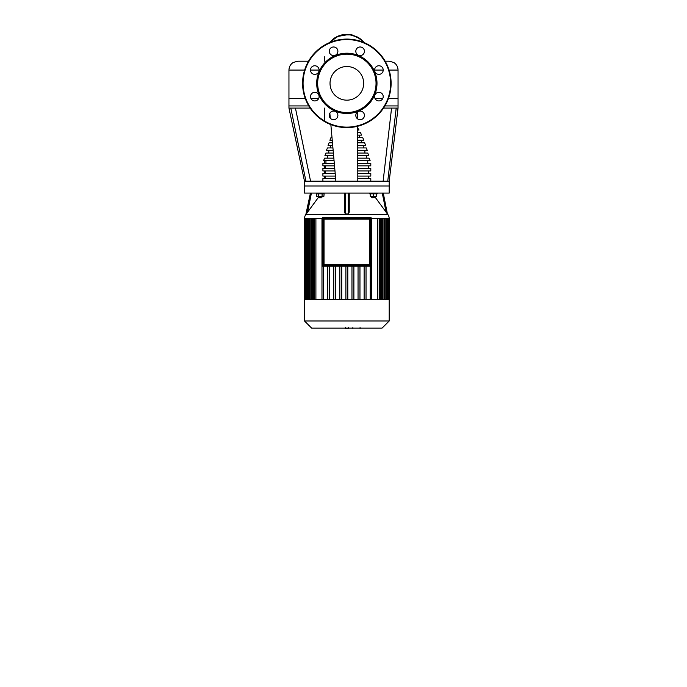 <?xml version="1.0" encoding="UTF-8"?>
<svg xmlns="http://www.w3.org/2000/svg" width="687" height="687" viewBox="0 0 687 687"><rect width="100%" height="100%" fill="white"/><g stroke="black" fill="none" stroke-linecap="round" stroke-linejoin="round"><path stroke-width="1.03" d="M353.041 328.094L359.567 328.094M348.67 328.094L352.379 328.094M348.206 328.42L345.767 328.42L348.206 328.094M345.767 328.094L333.642 328.094M346.849 66.519A16.823 16.823 0 0 0 330.026 83.342A16.823 16.823 0 0 0 346.849 100.165A16.823 16.823 0 0 0 363.672 83.342A16.823 16.823 0 0 0 346.849 66.519M391.109 83.342A44.26 44.26 0 0 0 346.849 39.082A44.26 44.26 0 0 0 302.589 83.342A44.26 44.26 0 0 0 346.849 127.602A44.26 44.26 0 0 0 391.109 83.342M346.849 113.484A30.142 30.142 0 0 0 376.991 83.342A30.142 30.142 0 0 0 346.849 53.2A30.142 30.142 0 0 0 316.707 83.342A30.142 30.142 0 0 0 346.849 113.484M346.849 112.531A29.189 29.189 0 0 0 376.038 83.342A29.189 29.189 0 0 0 346.849 54.153A29.189 29.189 0 0 0 317.66 83.342A29.189 29.189 0 0 0 346.849 112.531M337.884 115.39A4.302 4.302 0 0 0 333.573 111.088A4.302 4.302 0 0 0 329.271 115.39A4.302 4.302 0 0 0 333.573 119.701A4.302 4.302 0 0 0 337.884 115.39M363.174 112.35A4.302 4.302 0 0 0 357.077 112.35A4.302 4.302 0 0 0 357.077 118.439A4.302 4.302 0 0 0 363.174 118.439A4.302 4.302 0 0 0 363.174 112.35M378.898 92.307A4.302 4.302 0 0 0 374.595 96.618A4.302 4.302 0 0 0 378.898 100.92A4.302 4.302 0 0 0 383.209 96.618A4.302 4.302 0 0 0 378.898 92.307M375.858 67.017A4.302 4.302 0 0 0 375.858 73.114A4.302 4.302 0 0 0 381.946 73.114A4.302 4.302 0 0 0 381.946 67.017A4.302 4.302 0 0 0 375.858 67.017M355.814 51.293A4.302 4.302 0 0 0 360.125 55.595A4.302 4.302 0 0 0 364.428 51.293A4.302 4.302 0 0 0 360.125 46.982A4.302 4.302 0 0 0 355.814 51.293M330.533 54.333A4.302 4.302 0 0 0 336.621 54.333A4.302 4.302 0 0 0 336.621 48.245A4.302 4.302 0 0 0 330.533 48.245A4.302 4.302 0 0 0 330.533 54.333M314.801 74.376A4.302 4.302 0 0 0 319.103 70.065A4.302 4.302 0 0 0 314.801 65.763A4.302 4.302 0 0 0 310.49 70.065A4.302 4.302 0 0 0 314.801 74.376M317.841 99.667A4.302 4.302 0 0 0 317.841 93.569A4.302 4.302 0 0 0 311.752 93.569A4.302 4.302 0 0 0 311.752 99.667A4.302 4.302 0 0 0 317.841 99.667M370.138 219.144A0.481 0.481 0 0 0 369.658 218.664L324.041 218.664A0.481 0.481 0 0 0 323.56 219.144L323.56 264.77A0.481 0.481 0 0 0 324.041 265.242L369.658 265.242A0.481 0.481 0 0 0 370.138 264.77L370.138 218.664L323.56 218.664L323.56 219.144L324.041 218.664L369.658 218.664L370.138 219.144M323.079 218.183L370.619 218.183L370.619 265.723L323.079 265.723L323.079 218.183L322.598 217.71L322.598 266.204L371.1 266.204L371.1 217.71L322.598 217.71M323.079 265.723L322.598 266.204M370.619 218.183L371.1 217.71M370.619 265.723L371.1 266.204M304.504 193.081L304.504 185.979L389.194 185.979L389.194 193.081L304.504 193.081M387.331 299.669L387.331 218.664L389.194 218.664A7.102 7.102 0 0 0 387.837 214.481L305.861 214.481A7.102 7.102 0 0 0 304.504 218.664L304.504 299.669L389.194 299.669L389.194 320.984L304.504 320.984L304.504 299.669M349.245 193.081L349.245 212.18L348.283 213.932L345.415 213.932L344.453 212.18L344.453 193.081M318.416 197.384L306.29 213.932L307.613 212.18L311.409 193.081M377.24 193.081L377.24 193.846L369.58 193.846L369.58 193.081M371.495 197.341L371.495 196.388L375.325 196.388L375.325 197.341L371.495 197.341L371.976 197.822L375.325 197.341M318.493 196.388L316.698 196.388L316.698 193.846L324.118 193.846L323.878 196.388L322.083 196.388L322.083 193.846L318.493 193.846L318.493 196.388L322.083 196.388M320.288 197.341L318.373 197.341L320.288 197.341M320.288 197.822L318.854 197.822L320.288 197.822M304.504 320.984L311.606 328.094L382.092 328.094L389.194 320.984M370.138 265.242L369.658 264.77L323.56 264.77L323.56 265.242L324.041 265.242L324.041 219.144L369.658 219.144L369.658 264.77L370.138 265.242M329.58 266.204L329.58 299.669M328.197 299.669L327.665 299.669L327.665 266.204M322.598 218.664L312.576 218.664L313.349 218.664L313.349 299.669L313.349 218.664M384.007 218.664L384.007 299.669L384.007 218.664L384.866 218.664L381.122 218.664L381.302 299.669L380.349 299.669L380.349 218.664L381.122 218.664L371.1 218.664M365.501 299.669L366.034 299.669L366.034 266.204M364.127 266.204L364.127 299.669M387.331 218.664L384.866 218.664L384.866 299.669M371.719 299.669L371.719 218.664M358.047 266.204L358.047 299.669L359.962 299.669L359.962 266.204M351.967 266.204L351.967 299.669L353.066 299.669M341.731 266.204L341.731 299.669L340.632 299.669M345.896 266.204L345.896 299.669L346.849 299.669M335.651 266.204L335.651 299.669L333.736 299.669L333.736 266.204M308.832 299.669L308.738 218.664L312.576 218.664L312.396 299.669L313.349 299.669M321.98 299.669L321.98 218.664M308.832 218.664L306.325 218.664L306.368 299.669M304.951 299.669L304.959 218.664L304.504 218.664M388.748 299.669L388.748 218.664M308.497 218.664L308.497 299.669M310.825 218.664L310.825 299.669M314.431 218.664L314.431 299.669M311.804 299.669L311.804 218.664M315.9 299.669L315.9 218.664M353.882 299.669L353.882 266.204L353.882 299.669M377.798 218.664L377.798 299.669M381.895 218.664L381.895 299.669M379.267 299.669L379.267 218.664M382.874 299.669L382.874 218.664M385.201 299.669L385.201 218.664M323.5 266.204L323.5 299.669M339.816 299.669L339.816 266.204M306.368 218.664L304.959 218.664M347.802 266.204L347.802 299.669M370.199 266.204L370.199 299.669M370.302 193.846L370.302 196.388L376.519 196.388L376.519 193.846M373.41 193.846L373.41 196.388M382.29 193.081L386.085 212.18L387.408 213.932L375.282 197.384M387.408 213.932L383.269 193.081M305.861 214.481L310.43 193.081L306.29 213.932M308.781 105.927L288.952 105.927L288.952 70.065L304.624 70.065L288.952 70.065C289.064 66.725 290.532 64.174 293.358 62.405L297.806 61.212L308.515 61.212L297.806 61.212M389.194 61.212L385.184 61.212L389.194 61.212L393.642 62.405C396.468 64.174 397.936 66.725 398.048 70.065L389.074 70.065L398.048 70.065L398.048 105.927L384.918 105.927M304.504 181.196L304.504 185.979L389.194 185.979L389.194 181.196L304.504 181.196L288.952 108.082L288.952 98.507L305.268 98.507M288.952 108.082L310.146 108.082M383.552 108.082L398.048 108.082L398.048 98.507L388.43 98.507M382.771 98.507L375.033 98.507M318.665 98.507L310.928 98.507M368.404 168.401L368.404 165.842M325.295 168.401L325.295 165.842M359.275 137.692L359.275 135.133M357.687 135.133L361.663 135.133L360.435 132.574L357.678 132.574M361.414 142.81L361.414 140.251M332.285 142.81L332.285 140.741M357.704 140.251L363.801 140.251L362.779 137.692L357.695 137.692M332.242 140.251L329.897 140.251L330.919 137.692L332.019 137.692M363.251 147.928L363.251 145.369M330.447 147.928L330.447 145.369M357.712 145.369L365.647 145.369L364.625 142.81L357.712 142.81M332.697 145.369L328.051 145.369L329.082 142.81L332.474 142.81M364.891 153.046L364.891 150.487M328.807 153.046L328.807 150.487M357.729 150.487L367.287 150.487L366.265 147.928L357.721 147.928M333.152 150.487L326.411 150.487L327.441 147.928L332.929 147.928M366.386 158.165L366.386 155.606M327.313 158.165L327.313 155.606M357.747 155.606L368.773 155.606L367.751 153.046L357.738 153.046M333.616 155.606L324.925 155.606L325.947 153.046L333.384 153.046M367.76 163.283L367.76 160.724M325.947 163.283L325.947 160.724M357.755 160.724L370.147 160.724L369.125 158.165L357.747 158.165M334.071 160.724L323.551 160.724L324.573 158.165L333.839 158.165M357.772 165.842L370.8 165.842L370.8 163.283L357.764 163.283M334.526 165.842L322.899 165.842L322.899 163.283L334.294 163.283M368.404 173.519L368.404 170.96M325.295 173.519L325.295 170.96M368.404 178.637L368.404 176.078M325.295 178.637L325.295 176.078M370.8 181.196L370.8 178.637L357.807 178.637M322.899 181.196L322.899 178.637L335.66 178.637M357.798 176.078L370.8 176.078L370.8 173.519L357.79 173.519M335.436 176.078L322.899 176.078L322.899 173.519L335.204 173.519M357.781 170.96L370.8 170.96L370.8 168.401L357.772 168.401M334.981 170.96L322.899 170.96L322.899 168.401L334.749 168.401M357.678 130.015L359.035 130.015L357.669 128.014M290.807 108.082L305.947 181.196M295.436 108.082L310.567 181.196M329.837 113.243L330.284 118.164M330.851 124.613L335.891 181.196M357.626 111.887L357.644 118.911M357.669 126.262L357.807 181.196M396.193 108.082L387.751 181.196M391.564 108.082L383.131 181.196M346.849 127.121A43.779 43.779 0 0 0 390.628 83.342A43.779 43.779 0 0 0 346.849 39.563A43.779 43.779 0 0 0 303.07 83.342A43.779 43.779 0 0 0 346.849 127.121M305.913 218.664L305.913 299.669L305.913 218.664M307.287 218.664L307.287 299.669L307.287 218.664M309.691 218.664L309.691 299.669L309.691 218.664M386.412 218.664L386.412 299.669L386.412 218.664M380.349 218.664L380.349 299.669M387.794 218.664L387.794 299.669L387.794 218.664M345.415 213.932L345.415 193.081M348.283 193.081L348.283 213.932M374.595 70.065L383.209 70.065L374.595 70.065M319.103 70.065L310.49 70.065L319.103 70.065M360.057 328.42L360.057 327.613M352.86 328.42L352.86 327.613M348.618 328.42L348.618 327.613M345.518 328.42L345.518 327.613M316.458 193.081L316.458 193.846M318.373 196.388L318.854 197.822M321.722 197.822L322.203 196.388M389.194 218.664L389.194 299.669M324.118 193.081L324.118 193.846M387.399 213.88L387.837 214.481M324.358 56.789L324.358 61.212M324.358 108.082L324.358 121.462M324.358 160.724L324.358 163.283L324.358 160.724M324.358 165.842L324.358 168.401L324.358 165.842M324.358 170.96L324.358 173.519L324.358 170.96M324.358 176.078L324.358 178.637L324.358 176.078M329.313 42.706L334.981 37.682L341.989 34.831L352.148 34.925L361.225 39.485L364.385 42.706L358.751 37.699L351.778 34.839L342.538 34.711L334.028 38.309L329.313 42.706L334.217 38.18L340.237 35.286L349.391 34.436L358.116 37.321L364.385 42.706L356.793 36.617L349.185 34.419L336.939 36.6L329.313 42.706L338.365 35.956L348.395 34.35L358.107 37.321L364.385 42.706L359.842 38.429L351.28 34.736L341.954 34.839L334.964 37.691L329.313 42.706M398.048 108.082L389.194 181.196"/></g></svg>
